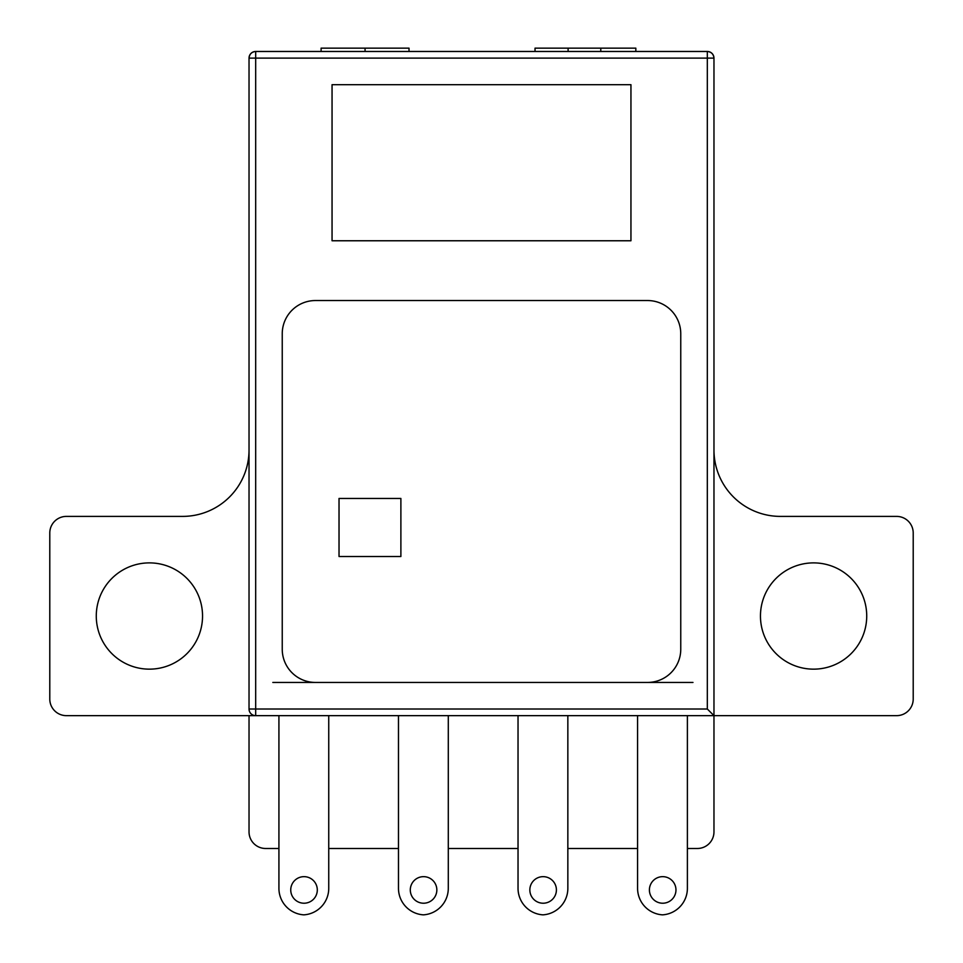 <?xml version="1.0" encoding="UTF-8"?>
<svg xmlns="http://www.w3.org/2000/svg" width="963" height="963" viewBox="0 0 963 963"><rect width="100%" height="100%" fill="white"/><g stroke="black" fill="none" stroke-linecap="round" stroke-linejoin="round"><path stroke-width="1.44" d="M649.399 889.932A13.289 13.289 0 0 0 662.676 903.222A13.289 13.289 0 0 0 675.966 889.932A13.289 13.289 0 0 0 662.676 876.655A13.289 13.289 0 0 0 649.399 889.932M290.742 889.932A13.289 13.289 0 0 0 304.019 903.222A13.289 13.289 0 0 0 317.309 889.932A13.289 13.289 0 0 0 304.019 876.655A13.289 13.289 0 0 0 290.742 889.932M410.286 889.932A13.289 13.289 0 0 0 423.576 903.222A13.289 13.289 0 0 0 436.853 889.932A13.289 13.289 0 0 0 423.576 876.655A13.289 13.289 0 0 0 410.286 889.932M529.843 889.932A13.289 13.289 0 0 0 543.12 903.222A13.289 13.289 0 0 0 556.409 889.932A13.289 13.289 0 0 0 543.12 876.655A13.289 13.289 0 0 0 529.843 889.932M96.276 616.019A53.134 53.134 0 0 0 149.409 669.153A53.134 53.134 0 0 0 202.543 616.019A53.134 53.134 0 0 0 149.409 562.886A53.134 53.134 0 0 0 96.276 616.019M866.724 616.019A53.134 53.134 0 0 1 813.591 669.153A53.134 53.134 0 0 1 760.457 616.019A53.134 53.134 0 0 1 813.591 562.886A53.134 53.134 0 0 1 866.724 616.019M255.677 51.472L707.324 51.472L707.324 58.117L255.677 58.117L255.677 709.009L707.324 709.009L707.324 58.117L713.968 58.117L713.968 715.653L255.677 715.653A6.645 6.645 0 0 1 249.032 709.009L249.032 58.117C249.465 54.109 251.68 51.894 255.677 51.472A6.645 6.645 0 0 0 249.032 58.117A6.645 6.645 0 0 1 255.677 51.472L255.677 58.117L249.032 58.117M249.032 449.974A66.423 66.423 0 0 1 182.621 516.397L66.387 516.397A16.6 16.6 0 0 0 49.787 532.996L49.787 699.042A16.6 16.6 0 0 0 66.387 715.653L255.677 715.653L255.677 709.009L249.032 709.009M278.921 848.487L265.644 848.487A16.6 16.6 0 0 1 249.032 831.876L249.032 715.653L255.677 715.653M713.968 449.974A66.423 66.423 0 0 0 780.379 516.397L896.613 516.397A16.6 16.6 0 0 1 913.213 532.996L913.213 699.042A16.6 16.6 0 0 1 896.613 715.653L713.968 715.653L707.324 709.009M332.054 240.762L630.946 240.762L630.946 84.684L332.054 84.684L332.054 240.762M315.455 682.442L647.545 682.442A33.211 33.211 0 0 0 680.757 649.231L680.757 333.752A33.211 33.211 0 0 0 647.545 300.54L315.455 300.54A33.211 33.211 0 0 0 282.243 333.752L282.243 649.231A33.211 33.211 0 0 0 315.455 682.442L272.818 682.442M339.024 498.461L339.024 556.506L400.885 556.506L400.885 498.461L339.024 498.461M567.845 715.653L567.845 888.331A26.567 26.567 0 0 1 542.939 914.85A26.567 26.567 0 0 1 518.034 888.331L518.034 715.653M448.289 715.653L448.289 888.331A26.567 26.567 0 0 1 423.383 914.85A26.567 26.567 0 0 1 398.477 888.331L398.477 715.653M278.921 715.653L278.921 888.331A26.567 26.567 0 0 0 303.827 914.85A26.567 26.567 0 0 0 328.744 888.331L328.744 715.653M687.389 715.653L687.389 888.331A26.567 26.567 0 0 1 662.484 914.85A26.567 26.567 0 0 1 637.578 888.331L637.578 715.653M687.389 848.487L697.356 848.487A16.6 16.6 0 0 0 713.968 831.876L713.968 715.653M328.744 848.487L398.477 848.487M448.289 848.487L518.034 848.487M567.845 848.487L637.578 848.487M365.061 51.472L365.061 48.15L321.1 48.15L321.1 51.472M365.061 48.15L409.022 48.15L409.022 51.472M535.031 51.472L535.031 48.15L635.833 48.15L635.833 51.472M568.11 48.15L568.11 51.472M600.78 48.15L600.78 51.472M713.968 58.117C713.535 54.109 711.32 51.894 707.324 51.472A6.645 6.645 0 0 1 713.968 58.117A6.645 6.645 0 0 0 707.324 51.472M692.975 682.442L647.545 682.442"/></g></svg>
